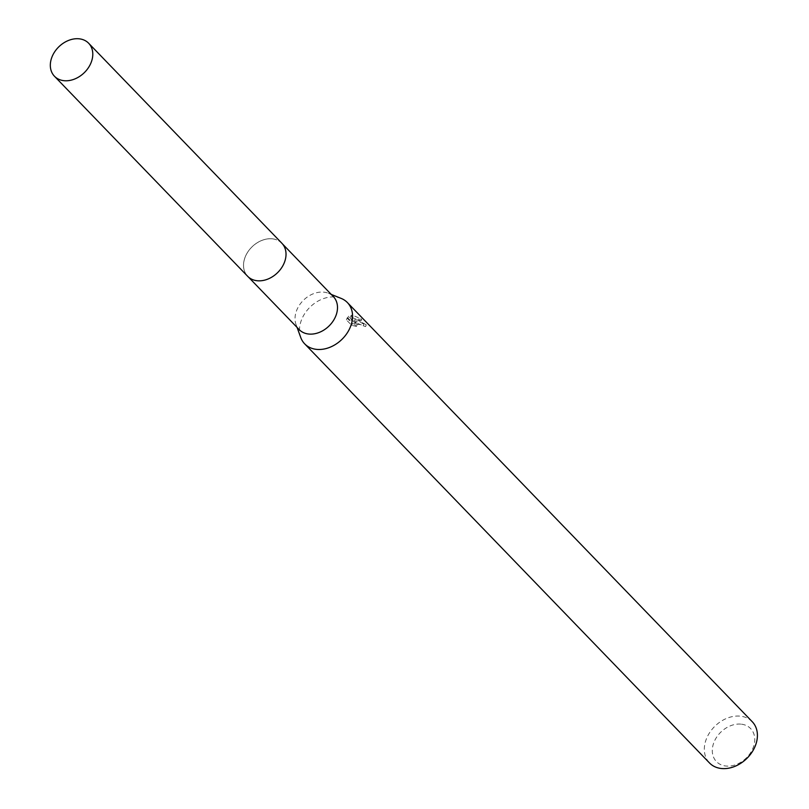 <?xml version="1.0" encoding="UTF-8"?>
<svg xmlns="http://www.w3.org/2000/svg" width="809" height="809" viewBox="0 0 809 809"><rect width="100%" height="100%" fill="white"/><g stroke="black" fill="none" stroke-linecap="round" stroke-linejoin="round"><path stroke-width="0.61" stroke-dasharray="4.04 3.03" d="M272.006 238.817A23.754 18.142 -44 0 0 247.756 252.084A23.754 18.142 -44 0 0 247.696 276.294A23.754 18.142 -44 0 0 257.555 280.763A23.754 18.142 -44 0 0 260.913 280.763A23.754 18.142 -44 0 0 285.87 256.655A23.754 18.142 -44 0 0 281.866 243.287A23.754 18.142 -44 0 0 272.006 238.817M271.996 238.797A23.764 18.152 -44 0 0 244.793 258.081A23.764 18.152 -44 0 0 257.545 280.763A23.764 18.152 -44 0 0 260.902 280.763A23.764 18.152 -44 0 0 285.87 256.645A23.764 18.152 -44 0 0 271.996 238.797M333.348 296.59A23.754 18.142 -44 0 0 328.373 293.252A23.754 18.142 -44 0 0 323.489 292.12A23.754 18.142 -44 0 0 301.555 302.283A23.754 18.142 -44 0 0 296.023 324.5A23.754 18.142 -44 0 0 299.178 329.597M341.165 298.41A29.7 22.682 -44 0 0 335.057 296.984A29.7 22.682 -44 0 0 307.642 309.695A29.7 22.682 -44 0 0 300.726 337.464M357.254 319.97L354.211 320.121L356.627 319.312L361.684 319.11L352.724 315.277L351.187 315.288L352.764 320.597L348.507 316.198L347.091 318.099L352.34 323.529L357.113 324.601L355.262 322.316L358.66 321.426L363.797 324.055A29.7 22.682 136 0 1 366.255 324.783L357.254 319.97M752.228 721.699A29.7 22.682 -44 0 0 739.891 716.117A29.7 22.682 -44 0 0 709.594 732.701A29.7 22.682 -44 0 0 709.503 762.968M740.751 724.116A23.754 18.142 -44 0 0 713.558 743.39A23.754 18.142 -44 0 0 726.31 766.062A23.754 18.142 -44 0 0 753.503 746.788A23.754 18.142 -44 0 0 740.751 724.116M356.506 326.381L351.713 325.37L346.454 319.929L347.9 317.977L352.158 322.387L350.58 317.037L361.047 320.94L353.604 321.881L365.638 326.583A27.718 21.176 -44 0 0 363.19 325.825L361.825 324.733L354.655 324.096L355.1 325.451L356.506 326.381L357.113 324.601M363.19 325.825L363.797 324.055M346.454 319.929L347.091 318.099M351.713 325.37L352.34 323.529M365.638 326.583L366.255 324.783M353.604 321.881L354.211 320.121M347.9 317.977L348.507 316.198M352.158 322.387L352.764 320.597M350.58 317.037L351.187 315.288M361.047 320.94L361.684 319.11M281.876 243.256A23.774 18.162 -44 0 0 261.712 240.465A23.774 18.162 -44 0 0 244.783 258.081A23.774 18.162 -44 0 0 247.665 276.304M247.696 276.294L248.201 276.82M296.023 324.5L297.085 327.433M347.152 317.897L346.515 319.737M355.262 322.316L354.655 324.096M328.373 293.252L331.265 294.425M281.866 243.287L282.371 243.812"/><path stroke-width="1.21" d="M248.201 276.82L299.178 329.597A23.754 18.142 -44 0 0 309.038 334.066A23.754 18.142 -44 0 0 333.288 320.799A23.754 18.142 -44 0 0 333.348 296.59L282.371 243.812M297.085 327.433L300.726 337.464A29.7 22.682 -44 0 0 304.669 343.835A29.7 22.682 -44 0 0 317.007 349.417A29.7 22.682 -44 0 0 347.304 332.833A29.7 22.682 -44 0 0 347.395 302.566A29.7 22.682 -44 0 0 341.165 298.41L331.265 294.425M304.669 343.835L709.503 762.968A29.7 22.682 -44 0 0 721.84 768.55A29.7 22.682 -44 0 0 752.137 751.966A29.7 22.682 -44 0 0 752.228 721.699L347.395 302.566M91.528 61.444A23.754 18.142 -44 0 0 88.646 43.241A23.754 18.142 -44 0 0 68.502 40.45A23.754 18.142 -44 0 0 51.584 58.046A23.754 18.142 -44 0 0 54.466 76.248A23.754 18.142 -44 0 0 74.61 79.039A23.754 18.142 -44 0 0 91.528 61.444M54.466 76.248L247.665 276.304A23.774 18.162 -44 0 0 267.83 279.095A23.774 18.162 -44 0 0 284.758 261.479A23.774 18.162 -44 0 0 281.876 243.256L88.646 43.241"/></g></svg>

